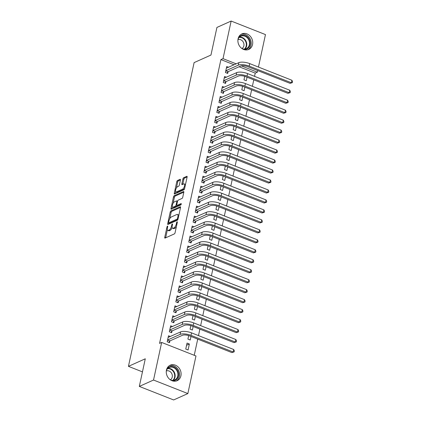 <?xml version="1.0" encoding="UTF-8"?>
<svg xmlns="http://www.w3.org/2000/svg" width="421" height="421" viewBox="0 0 421 421"><rect width="100%" height="100%" fill="white"/><g stroke="black" fill="none" stroke-linecap="round" stroke-linejoin="round"><path stroke-width="0.63" d="M167.5 226.093A0.747 0.3 -68.5 0 0 166.99 226.94L164.743 237.344A1.068 0.426 -68.5 0 0 164.864 238.102A1.068 0.426 -68.5 0 0 165.048 238.091L174.347 233.913A1.068 0.426 -68.5 0 0 175.078 232.702L177.325 222.304A0.747 0.3 -68.5 0 0 177.236 221.772A0.747 0.3 -68.5 0 0 177.109 221.783A0.747 0.3 -68.5 0 0 176.599 222.63L176.31 223.977A3.415 1.368 -68.5 0 1 173.978 227.85L173.205 228.198A3.415 1.368 -68.5 0 1 172.626 228.245A3.415 1.368 -68.5 0 1 172.226 225.809L172.521 224.461A0.747 0.3 -68.5 0 0 172.431 223.93A0.747 0.3 -68.5 0 0 172.305 223.94A0.747 0.3 -68.5 0 0 171.794 224.788L171.505 226.13A3.415 1.368 -68.5 0 1 169.174 230.008L168.4 230.355A3.415 1.368 -68.5 0 1 167.821 230.403A3.415 1.368 -68.5 0 1 167.421 227.961L167.711 226.619A0.747 0.3 -68.5 0 0 167.626 226.082A0.747 0.3 -68.5 0 0 167.5 226.093M252.542 44.531A8.488 7.194 -114.2 0 1 248.785 49.42A8.488 7.194 -114.2 0 1 240.775 47.573A8.488 7.194 -114.2 0 1 238.075 38.827A8.488 7.194 -114.2 0 1 241.833 33.938A8.488 7.194 -114.2 0 1 249.842 35.785A8.488 7.194 -114.2 0 1 252.542 44.531M180.919 375.795A8.488 7.194 -114.2 0 1 177.162 380.684A8.488 7.194 -114.2 0 1 169.153 378.837A8.488 7.194 -114.2 0 1 166.453 370.091A8.488 7.194 -114.2 0 1 170.21 365.202A8.488 7.194 -114.2 0 1 178.22 367.049A8.488 7.194 -114.2 0 1 180.919 375.795M180.414 180.062A1.068 0.426 -68.5 0 0 180.288 179.299A1.068 0.426 -68.5 0 0 180.109 179.314L177.499 180.488A1.068 0.426 -68.5 0 0 176.773 181.698L174.273 193.25A1.068 0.426 -68.5 0 0 174.399 194.007A1.068 0.426 -68.5 0 0 174.578 193.992L183.882 189.818A1.068 0.426 -68.5 0 0 184.608 188.608L187.108 177.062A1.068 0.426 -68.5 0 0 186.982 176.299A1.068 0.426 -68.5 0 0 186.803 176.315L183.651 177.725A1.068 0.426 -68.5 0 0 182.919 178.936L181.851 183.882A1.068 0.426 -68.5 0 0 181.977 184.64A1.068 0.426 -68.5 0 0 182.156 184.63L183.719 183.924A2.858 1.142 -68.5 0 1 184.203 183.888A2.858 1.142 -68.5 0 1 184.403 186.44A2.858 1.142 -68.5 0 1 182.588 189.161L176.467 191.913A2.858 1.142 -68.5 0 1 175.983 191.95A2.858 1.142 -68.5 0 1 175.783 189.392A2.858 1.142 -68.5 0 1 177.599 186.677L178.62 186.214A1.068 0.426 -68.5 0 0 179.346 185.003L180.414 180.062M234.097 64.792L220.909 59.587L159.554 343.389L161.659 342.441L195.975 355.977L187.85 393.572L153.528 380.037L161.659 342.441M220.909 59.587L223.019 58.645L231.145 21.05L265.467 34.585L258.447 67.06M187.85 393.572L173.636 399.95L139.314 386.415L145.287 358.792L128.442 366.349L194.113 62.608L210.958 55.051L216.931 27.428L231.145 21.05M139.314 386.415L153.528 380.037M170.921 210.926A1.068 0.426 -68.5 0 0 170.189 212.137L167.695 223.688A1.068 0.426 -68.5 0 0 167.816 224.451A1.068 0.426 -68.5 0 0 168 224.435L177.299 220.262A1.068 0.426 -68.5 0 0 178.03 219.052L180.525 207.5A1.068 0.426 -68.5 0 0 180.399 206.737A1.068 0.426 -68.5 0 0 180.22 206.753L170.921 210.926L171.847 211.295A1.068 0.426 -68.5 0 0 171.121 212.505L169.784 218.667M170.984 208.469L173.484 196.917A1.068 0.426 -68.5 0 1 174.21 195.707L183.509 191.534A1.068 0.426 -68.5 0 1 183.693 191.518A1.068 0.426 -68.5 0 1 183.814 192.281L182.746 197.223A1.068 0.426 -68.5 0 1 182.019 198.433L178.246 200.128A1.068 0.426 -68.5 0 0 177.52 201.338L176.809 204.617A1.068 0.426 -68.5 0 0 176.936 205.38A1.068 0.426 -68.5 0 0 177.115 205.364L181.041 203.601A0.747 0.3 -68.5 0 1 181.167 203.59A0.747 0.3 -68.5 0 1 181.219 204.259A0.747 0.3 -68.5 0 1 180.746 204.969L171.289 209.216A1.068 0.426 -68.5 0 1 171.11 209.226A1.068 0.426 -68.5 0 1 170.984 208.469L171.91 208.832L172.368 206.732M128.442 366.349L142.456 371.88M226.424 77.238L224.551 76.501L223.262 82.484L225.577 83.4L225.93 81.779M242.564 86.305L241.812 89.799L244.127 90.715L244.896 87.173M222.109 97.183L220.241 96.446L218.946 102.429L221.267 103.34L221.614 101.724M238.254 106.25L237.497 109.744L239.817 110.66L240.586 107.118M217.799 117.127L215.931 116.385L214.636 122.369L216.957 123.285L217.304 121.669M233.944 126.195L233.187 129.689L235.507 130.605L236.27 127.063M213.484 137.067L211.616 136.33L210.321 142.314L212.642 143.229L212.994 141.609M229.629 146.134L228.877 149.634L231.192 150.544L231.96 147.008M209.174 157.012L207.306 156.275L206.011 162.259L208.332 163.174L208.679 161.553M225.319 166.079L224.561 169.574L226.882 170.489L227.645 166.953M204.864 176.957L202.996 176.22L201.701 182.204L204.017 183.119L204.369 181.498M221.009 186.024L220.251 189.518L222.572 190.434L223.335 186.892M200.549 196.902L198.68 196.165L197.386 202.148L199.707 203.059L200.054 201.443M216.694 205.969L215.941 209.463L218.257 210.379L219.025 206.837M196.239 216.841L194.37 216.105L193.076 222.088L195.397 223.004L195.744 221.383M212.384 225.909L211.626 229.408L213.947 230.319L214.71 226.782M191.929 236.786L190.055 236.049L188.766 242.033L191.081 242.949L191.434 241.328M208.069 245.853L207.316 249.348L209.632 250.263L210.4 246.727M187.613 256.731L185.745 255.994L184.451 261.978L186.771 262.893L187.119 261.273M203.759 265.798L203.001 269.293L205.322 270.208L206.09 266.667M183.303 276.676L181.435 275.939L180.141 281.923L182.456 282.833L182.809 281.217M199.449 285.743L198.691 289.238L201.012 290.153L201.775 286.612M178.988 296.616L177.12 295.879L175.825 301.862L178.146 302.778L178.499 301.162M195.133 305.688L194.381 309.182L196.696 310.098L197.465 306.556M174.678 316.56L172.81 315.824L171.515 321.807L173.836 322.723L174.183 321.102M190.824 325.628L190.066 329.122L192.386 330.038L193.15 326.501M170.368 336.505L168.5 335.769L167.205 341.752L169.521 342.668L169.874 341.047M189.366 343.999L187.05 343.083L185.756 349.067L188.076 349.983L189.366 343.999L186.582 345.252M254.537 76.343L255.231 73.122L239.086 66.755M194.228 355.287L197.723 339.126M198.48 335.611L199.875 329.154M200.638 325.638L202.033 319.181M202.79 315.666L204.19 309.209M204.948 305.693L206.343 299.236M207.106 295.721L208.5 289.264M209.258 285.748L210.658 279.291M211.416 275.776L212.81 269.319M213.573 265.804L214.968 259.352M215.731 255.836L217.125 249.379M217.883 245.864L219.278 239.407M220.041 235.892L221.435 229.434M222.199 225.919L223.593 219.462M224.351 215.947L225.751 209.49M226.509 205.974L227.903 199.517M228.666 196.002L230.061 189.545M230.819 186.029L232.218 179.572M232.976 176.057L234.371 169.605M235.134 166.09L236.528 159.633M237.286 156.117L238.686 149.66M239.444 146.145L240.838 139.688M241.601 136.172L242.996 129.715M243.754 126.2L245.154 119.743M245.911 116.228L247.306 109.77M248.069 106.255L249.464 99.798M250.227 96.283L251.621 89.826M252.379 86.31L253.779 79.858M188.666 335.6L187.913 339.094L190.229 340.01L190.997 336.474M172.521 326.533L170.652 325.796L169.358 331.78L171.679 332.695L172.031 331.074M192.981 315.655L192.223 319.155L194.544 320.065L195.307 316.529M176.836 306.588L174.968 305.851L173.673 311.835L175.989 312.75L176.341 311.13M197.291 295.716L196.533 299.21L198.854 300.126L199.617 296.584M181.146 286.648L179.278 285.912L177.983 291.89L180.304 292.805L180.651 291.19M201.601 275.771L200.849 279.265L203.164 280.181L203.932 276.639M185.456 266.704L183.588 265.967L182.298 271.95L184.614 272.861L184.966 271.245M205.916 255.826L205.159 259.32L207.479 260.236L208.242 256.699M189.771 246.759L187.903 246.022L186.608 252.005L188.929 252.921L189.276 251.3M210.226 235.881L209.474 239.381L211.789 240.291L212.558 236.755M194.081 226.814L192.213 226.077L190.918 232.06L193.239 232.976L193.586 231.355M214.536 215.941L213.784 219.436L216.105 220.351L216.868 216.81M198.396 206.874L196.523 206.132L195.233 212.116L197.549 213.031L197.902 211.416M218.852 195.997L218.094 199.491L220.415 200.407L221.178 196.865M202.706 186.929L200.838 186.193L199.543 192.176L201.864 193.086L202.212 191.471M223.162 176.052L222.409 179.546L224.725 180.462L225.493 176.92M207.016 166.984L205.148 166.248L203.853 172.231L206.174 173.147L206.527 171.526M227.477 156.107L226.719 159.601L229.04 160.517L229.803 156.98M211.331 147.04L209.463 146.303L208.169 152.286L210.484 153.202L210.837 151.581M231.787 136.167L231.029 139.661L233.35 140.572L234.113 137.035M215.641 127.095L213.773 126.358L212.479 132.341L214.799 133.257L215.147 131.641M236.097 116.222L235.344 119.717L237.66 120.632L238.428 117.091M219.951 107.155L218.083 106.418L216.794 112.402L219.109 113.312L219.462 111.697M240.412 96.277L239.654 99.772L241.975 100.687L242.738 97.146M224.267 87.21L222.399 86.473L221.104 92.457L223.425 93.373L223.772 91.752M244.722 76.333L243.97 79.827L246.285 80.743L247.053 77.206M228.577 67.265L226.709 66.529L225.414 72.512L227.735 73.428L228.082 71.807M257.684 70.575L257.336 72.18L241.301 65.855M236.202 63.845L223.019 58.645M255.231 73.122L257.336 72.18M167.821 230.403L168.747 230.766A3.415 1.368 -68.5 0 0 169.326 230.719L168.4 230.355M172.142 227.498A3.415 1.368 -68.5 0 1 170.1 230.371L169.326 230.719M172.626 228.245L173.557 228.608A3.415 1.368 -68.5 0 0 174.131 228.561L173.205 228.198M176.41 226.54A3.415 1.368 -68.5 0 1 174.904 228.214L174.131 228.561M167.374 229.813L165.669 237.707A1.068 0.426 -68.5 0 0 165.648 237.818M180.546 207.39L171.847 211.295M168.874 222.872L168.621 224.056A1.068 0.426 -68.5 0 0 168.6 224.167M168.647 222.288A0.747 0.3 -68.5 0 0 168.737 222.82A0.747 0.3 -68.5 0 0 168.863 222.809L177.025 219.146A0.747 0.3 -68.5 0 0 177.536 218.299L177.846 216.878A3.415 1.368 -68.5 0 0 177.446 214.442A3.415 1.368 -68.5 0 0 176.867 214.489L171.289 216.994A3.415 1.368 -68.5 0 0 168.958 220.867L168.647 222.288M169.579 223.093A0.747 0.3 -68.5 0 0 169.663 223.188A0.747 0.3 -68.5 0 0 169.789 223.177L168.863 222.809M177.862 219.552L169.789 223.177M178.82 215.399A3.415 1.368 -68.5 0 0 178.372 214.81L177.446 214.442M173.131 203.185L174.41 197.286L173.484 196.917M183.835 192.171L175.136 196.07A1.068 0.426 -68.5 0 0 174.41 197.286M176.936 205.38L177.862 205.743A1.068 0.426 -68.5 0 0 178.041 205.727L181.204 204.311M174.331 201.885A2.858 1.142 -68.5 0 0 172.521 204.601A2.858 1.142 -68.5 0 0 172.721 207.158A2.858 1.142 -68.5 0 0 173.199 207.121L175.357 206.153A1.068 0.426 -68.5 0 0 176.089 204.943L176.794 201.664A1.068 0.426 -68.5 0 0 176.673 200.901A1.068 0.426 -68.5 0 0 176.488 200.917L174.331 201.885M172.721 207.158L173.647 207.527A2.858 1.142 -68.5 0 0 174.126 207.485L173.199 207.121M176.994 205.401A1.068 0.426 -68.5 0 1 176.283 206.516L174.126 207.485M175.983 191.95L176.909 192.318A2.858 1.142 -68.5 0 0 177.394 192.276L176.467 191.913M184.677 188.292A2.858 1.142 -68.5 0 1 183.514 189.529L177.394 192.276M185.466 184.64A2.858 1.142 -68.5 0 0 185.129 184.251L184.203 183.888M187.129 176.946L184.577 178.094A1.068 0.426 -68.5 0 0 183.851 179.304L182.782 184.245A1.068 0.426 -68.5 0 0 182.761 184.356M175.646 191.56L175.204 193.613A1.068 0.426 -68.5 0 0 175.183 193.723M180.435 179.951L178.43 180.851A1.068 0.426 -68.5 0 0 177.699 182.061L176.436 187.913M167.553 340.131L170.063 340.847L182.414 335.305A5.441 1.889 12.2 0 1 189.682 335.953L231.839 352.582L233.16 351.993L190.997 335.363A8.162 2.836 -167.8 0 0 180.093 334.39L167.747 339.931M233.697 349.498L234.344 350.898L234.129 351.898L233.16 351.993L233.697 349.498L191.539 332.869A8.162 2.836 -167.8 0 0 180.635 331.901L168.147 337.389M170.063 340.847L168.647 342.32M234.129 351.898L231.839 352.582M169.71 330.159L172.221 330.874L184.572 325.333A5.441 1.889 12.2 0 1 191.839 325.98L233.997 342.61L235.313 342.02L193.155 325.391A8.162 2.836 -167.8 0 0 182.251 324.417L169.9 329.959M235.855 339.526L236.502 340.926L236.286 341.926L235.313 342.02L235.855 339.526L193.697 322.896A8.162 2.836 -167.8 0 0 182.788 321.928L170.305 327.417M172.221 330.874L170.805 332.348M236.286 341.926L233.997 342.61M171.868 320.192L174.378 320.902L186.724 315.361A5.441 1.889 12.2 0 1 193.997 316.008L236.155 332.637L237.47 332.048L195.312 315.418A8.162 2.836 -167.8 0 0 184.409 314.45L172.057 319.986M238.007 329.554L238.66 330.953L238.444 331.953L237.47 332.048L238.007 329.554L195.849 312.929A8.162 2.836 -167.8 0 0 184.945 311.956L172.457 317.445M174.378 320.902L172.963 322.375M238.444 331.953L236.155 332.637M166.705 369.185A7.346 6.226 -114.2 0 1 176.604 369.012A7.346 6.226 -114.2 0 1 178.125 377.211A7.346 6.226 -114.2 0 1 171.852 380.658M170.421 379.879A6.799 5.768 65.8 0 0 174.736 379.926A6.799 5.768 65.8 0 0 176.015 369.47A6.799 5.768 65.8 0 0 169.163 367.517A6.799 5.768 65.8 0 0 166.332 370.769M170.273 379.779A4.841 4.105 65.8 0 0 171 372.417A4.841 4.105 65.8 0 0 166.311 370.954M176.204 381.026A8.431 7.152 65.8 0 0 177.252 368.328A8.431 7.152 65.8 0 0 169.321 365.691M238.323 37.916A7.346 6.226 -114.2 0 1 248.227 37.748A7.346 6.226 -114.2 0 1 249.742 45.947A7.346 6.226 -114.2 0 1 243.475 49.394M242.043 48.615A6.799 5.768 65.8 0 0 246.353 48.662A6.799 5.768 65.8 0 0 247.637 38.206A6.799 5.768 65.8 0 0 240.786 36.253A6.799 5.768 65.8 0 0 237.954 39.506M241.891 48.51A4.841 4.105 65.8 0 0 242.622 41.153A4.841 4.105 65.8 0 0 237.933 39.69M247.827 49.762A8.431 7.152 65.8 0 0 248.874 37.064A8.431 7.152 65.8 0 0 240.944 34.427M174.02 310.219L176.536 310.93L188.882 305.388A5.441 1.889 12.2 0 1 196.149 306.041L238.312 322.665L239.628 322.076L197.47 305.446A8.162 2.836 -167.8 0 0 186.561 304.478L174.215 310.019M240.165 319.581L240.812 320.981L240.596 321.981L239.628 322.076L240.165 319.581L198.007 302.957A8.162 2.836 -167.8 0 0 187.103 301.983L174.615 307.472M176.536 310.93L175.115 312.408M240.596 321.981L238.312 322.665M176.178 300.247L178.688 300.957L191.039 295.421A5.441 1.889 12.2 0 1 198.307 296.068L240.465 312.692L241.78 312.103L199.622 295.474A8.162 2.836 -167.8 0 0 188.719 294.505L176.373 300.047M242.322 309.609L242.97 311.014L242.754 312.008L241.78 312.103L242.322 309.609L200.164 292.984A8.162 2.836 -167.8 0 0 189.255 292.011L176.773 297.5M178.688 300.957L177.273 302.436M242.754 312.008L240.465 312.692M178.336 290.274L180.846 290.99L193.192 285.449A5.441 1.889 12.2 0 1 200.464 286.096L242.622 302.72L243.938 302.131L201.78 285.506A8.162 2.836 -167.8 0 0 190.876 284.533L178.525 290.074M244.475 299.636L245.127 301.041L244.911 302.036L243.938 302.131L244.475 299.636L202.317 283.012A8.162 2.836 -167.8 0 0 191.413 282.038L178.925 287.527M180.846 290.99L179.43 292.463M244.911 302.036L242.622 302.72M180.488 280.302L183.003 281.017L195.349 275.476A5.441 1.889 12.2 0 1 202.617 276.123L244.78 292.753L246.096 292.158L203.938 275.534A8.162 2.836 -167.8 0 0 193.029 274.56L180.683 280.102M246.632 289.669L247.28 291.069L247.069 292.063L246.096 292.158L246.632 289.669L204.474 273.04A8.162 2.836 -167.8 0 0 193.571 272.066L181.083 277.555M183.003 281.017L181.588 282.491M247.069 292.063L244.78 292.753M182.646 270.329L185.156 271.045L197.507 265.504A5.441 1.889 12.2 0 1 204.774 266.151L246.932 282.78L248.248 282.186L206.09 265.562A8.162 2.836 -167.8 0 0 195.186 264.588L182.84 270.129M248.79 279.697L249.437 281.096L249.221 282.091L248.248 282.186L248.79 279.697L206.632 263.067A8.162 2.836 -167.8 0 0 195.723 262.094L183.24 267.582M185.156 271.045L183.74 272.519M249.221 282.091L246.932 282.78M184.803 260.357L187.313 261.073L199.659 255.531A5.441 1.889 12.2 0 1 206.932 256.178L249.09 272.808L250.406 272.219L208.248 255.589A8.162 2.836 -167.8 0 0 197.344 254.616L184.993 260.157M250.942 269.724L251.595 271.124L251.379 272.119L250.406 272.219L250.942 269.724L208.784 253.095A8.162 2.836 -167.8 0 0 197.881 252.126L185.398 257.61M187.313 261.073L185.898 262.546M251.379 272.119L249.09 272.808M186.956 250.384L189.471 251.1L201.817 245.559A5.441 1.889 12.2 0 1 209.09 246.206L251.248 262.836L252.563 262.246L210.405 245.617A8.162 2.836 -167.8 0 0 199.496 244.643L187.15 250.185M253.1 259.752L253.752 261.152L253.537 262.151L252.563 262.246L253.1 259.752L210.942 243.122A8.162 2.836 -167.8 0 0 200.038 242.154L187.55 247.643M189.471 251.1L188.055 252.574M253.537 262.151L251.248 262.836M189.113 240.412L191.623 241.128L203.975 235.586A5.441 1.889 12.2 0 1 211.242 236.234L253.4 252.863L254.716 252.274L212.558 235.644A8.162 2.836 -167.8 0 0 201.654 234.671L189.308 240.212M255.258 249.779L255.905 251.179L255.689 252.179L254.716 252.274L255.258 249.779L213.1 233.15A8.162 2.836 -167.8 0 0 202.196 232.181L189.708 237.67M191.623 241.128L190.208 242.601M255.689 252.179L253.4 252.863M191.271 230.445L193.781 231.155L206.127 225.614A5.441 1.889 12.2 0 1 213.4 226.266L255.558 242.891L256.873 242.301L214.715 225.672A8.162 2.836 -167.8 0 0 203.811 224.703L191.46 230.24M257.415 239.807L258.062 241.207L257.847 242.207L256.873 242.301L257.415 239.807L215.252 223.183A8.162 2.836 -167.8 0 0 204.348 222.209L191.865 227.698M193.781 231.155L192.365 232.634M257.847 242.207L255.558 242.891M193.423 220.472L195.939 221.183L208.284 215.641A5.441 1.889 12.2 0 1 215.557 216.294L257.715 232.918L259.031 232.329L216.873 215.699A8.162 2.836 -167.8 0 0 205.964 214.731L193.618 220.272M259.568 229.834L260.22 231.234L260.004 232.234L259.031 232.329L259.568 229.834L217.41 213.21A8.162 2.836 -167.8 0 0 206.506 212.237L194.018 217.725M195.939 221.183L194.523 222.662M260.004 232.234L257.715 232.918M195.581 210.5L198.091 211.21L210.442 205.674A5.441 1.889 12.2 0 1 217.71 206.322L259.868 222.946L261.183 222.356L219.025 205.732A8.162 2.836 -167.8 0 0 208.121 204.759L195.776 210.3M261.725 219.862L262.372 221.267L262.157 222.262L261.183 222.356L261.725 219.862L219.567 203.238A8.162 2.836 -167.8 0 0 208.663 202.264L196.175 207.753M198.091 211.21L196.675 212.689M262.157 222.262L259.868 222.946M197.738 200.528L200.249 201.243L212.6 195.702A5.441 1.889 12.2 0 1 219.867 196.349L262.025 212.973L263.341 212.384L221.183 195.76A8.162 2.836 -167.8 0 0 210.279 194.786L197.928 200.328M263.883 209.895L264.53 211.295L264.314 212.289L263.341 212.384L263.883 209.895L221.725 193.265A8.162 2.836 -167.8 0 0 210.816 192.292L198.333 197.781M200.249 201.243L198.833 202.717M264.314 212.289L262.025 212.973M199.896 190.555L202.406 191.271L214.752 185.729A5.441 1.889 12.2 0 1 222.025 186.377L264.183 203.006L265.498 202.412L223.34 185.787A8.162 2.836 -167.8 0 0 212.437 184.814L200.086 190.355M266.035 199.922L266.688 201.322L266.472 202.317L265.498 202.412L266.035 199.922L223.877 183.293A8.162 2.836 -167.8 0 0 212.973 182.319L200.485 187.808M202.406 191.271L200.991 192.744M266.472 202.317L264.183 203.006M202.048 180.583L204.559 181.298L216.91 175.757A5.441 1.889 12.2 0 1 224.177 176.404L266.335 193.034L267.656 192.439L225.493 175.815A8.162 2.836 -167.8 0 0 214.589 174.841L202.243 180.383M268.193 189.95L268.84 191.35L268.624 192.344L267.656 192.439L268.193 189.95L226.035 173.32A8.162 2.836 -167.8 0 0 215.131 172.347L202.643 177.836M204.559 181.298L203.143 182.772M268.624 192.344L266.335 193.034M204.206 170.61L206.716 171.326L219.067 165.785A5.441 1.889 12.2 0 1 226.335 166.432L268.493 183.061L269.808 182.472L227.65 165.842A8.162 2.836 -167.8 0 0 216.747 164.869L204.395 170.41M270.35 179.977L270.998 181.377L270.782 182.377L269.808 182.472L270.35 179.977L228.193 163.348A8.162 2.836 -167.8 0 0 217.283 162.38L204.801 167.863M206.716 171.326L205.301 172.799M270.782 182.377L268.493 183.061M206.364 160.638L208.874 161.354L221.22 155.812A5.441 1.889 12.2 0 1 228.492 156.459L270.65 173.089L271.966 172.499L229.808 155.87A8.162 2.836 -167.8 0 0 218.904 154.896L206.553 160.438M272.503 170.005L273.155 171.405L272.94 172.405L271.966 172.499L272.503 170.005L230.345 153.376A8.162 2.836 -167.8 0 0 219.441 152.407L206.953 157.896M208.874 161.354L207.458 162.827M272.94 172.405L270.65 173.089M208.516 150.671L211.032 151.381L223.377 145.84A5.441 1.889 12.2 0 1 230.645 146.487L272.808 163.116L274.124 162.527L231.966 145.898A8.162 2.836 -167.8 0 0 221.057 144.924L208.711 150.465M274.66 160.033L275.308 161.432L275.092 162.432L274.124 162.527L274.66 160.033L232.503 143.408A8.162 2.836 -167.8 0 0 221.599 142.435L209.111 147.924M211.032 151.381L209.611 152.855M275.092 162.432L272.808 163.116M210.674 140.698L213.184 141.409L225.535 135.867A5.441 1.889 12.2 0 1 232.802 136.52L274.96 153.144L276.276 152.555L234.118 135.925A8.162 2.836 -167.8 0 0 223.214 134.957L210.868 140.498M276.818 150.06L277.465 151.46L277.25 152.46L276.276 152.555L276.818 150.06L234.66 133.436A8.162 2.836 -167.8 0 0 223.751 132.462L211.268 137.951M213.184 141.409L211.768 142.887M277.25 152.46L274.96 153.144M212.831 130.726L215.341 131.436L227.687 125.9A5.441 1.889 12.2 0 1 234.96 126.547L277.118 143.172L278.434 142.582L236.276 125.953A8.162 2.836 -167.8 0 0 225.372 124.984L213.021 130.526M278.97 140.088L279.623 141.493L279.407 142.487L278.434 142.582L278.97 140.088L236.812 123.464A8.162 2.836 -167.8 0 0 225.909 122.49L213.421 127.979M215.341 131.436L213.926 132.915M279.407 142.487L277.118 143.172M214.984 120.753L217.499 121.469L229.845 115.928A5.441 1.889 12.2 0 1 237.118 116.575L279.276 133.199L280.591 132.61L238.433 115.986A8.162 2.836 -167.8 0 0 227.524 115.012L215.178 120.553M281.128 130.115L281.781 131.52L281.565 132.515L280.591 132.61L281.128 130.115L238.97 113.491A8.162 2.836 -167.8 0 0 228.066 112.518L215.578 118.006M217.499 121.469L216.084 122.943M281.565 132.515L279.276 133.199M217.141 110.781L219.651 111.497L232.003 105.955A5.441 1.889 12.2 0 1 239.27 106.602L281.428 123.232L282.744 122.637L240.586 106.013A8.162 2.836 -167.8 0 0 229.682 105.039L217.336 110.581M283.286 120.148L283.933 121.548L283.717 122.543L282.744 122.637L283.286 120.148L241.128 103.519A8.162 2.836 -167.8 0 0 230.219 102.545L217.736 108.034M219.651 111.497L218.236 112.97M283.717 122.543L281.428 123.232M219.299 100.808L221.809 101.524L234.155 95.983A5.441 1.889 12.2 0 1 241.428 96.63L283.586 113.26L284.901 112.665L242.743 96.041A8.162 2.836 -167.8 0 0 231.839 95.067L219.488 100.608M285.438 110.176L286.091 111.576L285.875 112.57L284.901 112.665L285.438 110.176L243.28 93.546A8.162 2.836 -167.8 0 0 232.376 92.573L219.894 98.061M221.809 101.524L220.394 102.998M285.875 112.57L283.586 113.26M221.451 90.836L223.967 91.552L236.313 86.01A5.441 1.889 12.2 0 1 243.585 86.658L285.743 103.287L287.059 102.698L244.901 86.068A8.162 2.836 -167.8 0 0 233.992 85.095L221.646 90.636M287.596 100.203L288.248 101.603L288.032 102.598L287.059 102.698L287.596 100.203L245.438 83.574A8.162 2.836 -167.8 0 0 234.534 82.6L222.046 88.089M223.967 91.552L222.551 93.025M288.032 102.598L285.743 103.287M223.609 80.864L226.119 81.579L238.47 76.038A5.441 1.889 12.2 0 1 245.738 76.685L287.896 93.315L289.211 92.725L247.053 76.096A8.162 2.836 -167.8 0 0 236.149 75.122L223.804 80.664M289.753 90.231L290.401 91.631L290.185 92.631L289.211 92.725L289.753 90.231L247.595 73.601A8.162 2.836 -167.8 0 0 236.691 72.633L224.204 78.122M226.119 81.579L224.703 83.053M290.185 92.631L287.896 93.315M225.767 70.891L228.277 71.607L240.623 66.065A5.441 1.889 12.2 0 1 247.895 66.713L290.053 83.342L291.369 82.753L249.211 66.123A8.162 2.836 -167.8 0 0 238.307 65.15L225.956 70.691M291.911 80.258L292.558 81.658L292.342 82.658L291.369 82.753L291.911 80.258L249.748 63.629A8.162 2.836 -167.8 0 0 238.844 62.661L226.361 68.149M228.277 71.607L226.861 73.08M292.342 82.658L290.053 83.342M167.59 227.182L166.99 226.94M177.204 222.867L176.599 222.63M172.4 225.025L171.794 224.788M170.1 230.371L169.174 230.008M172.131 226.377L171.505 226.13M174.904 228.214L173.978 227.85M176.909 224.214L176.31 223.977M165.669 237.707L164.743 237.344M180.52 206.874L180.22 206.753M168.621 224.056L167.695 223.688M171.121 212.505L170.189 212.137M177.888 219.488L177.025 219.146M178.141 218.536L177.536 218.299M178.446 217.115L177.846 216.878M175.136 196.07L174.21 195.707M183.814 191.65L183.509 191.534M178.041 205.727L177.115 205.364M176.283 206.516L175.357 206.153M176.804 205.222L176.089 204.943M177.399 201.901L176.794 201.664M183.514 189.529L182.588 189.161M182.782 184.245L181.851 183.882M183.851 179.304L182.919 178.936M184.577 178.094L183.651 177.725M187.103 176.431L186.803 176.315M175.204 193.613L174.273 193.25M177.699 182.061L176.773 181.698M178.43 180.851L177.499 180.488M180.414 179.435L180.109 179.314M180.093 334.39L180.635 331.901M190.997 335.363L191.539 332.869M182.251 324.417L182.788 321.928M193.155 325.391L193.697 322.896M184.409 314.45L184.945 311.956M195.312 315.418L195.849 312.929M167.89 368.349A6.799 5.768 -114.2 0 1 173.273 370.701A6.799 5.768 -114.2 0 1 173.268 380.326M172.768 380.363A6.578 5.578 65.8 0 0 172.878 370.954A6.578 5.578 65.8 0 0 167.532 368.701M239.512 37.085A6.799 5.768 -114.2 0 1 244.896 39.437A6.799 5.768 -114.2 0 1 244.885 49.062M244.39 49.094A6.578 5.578 65.8 0 0 244.501 39.69A6.578 5.578 65.8 0 0 239.154 37.437M186.561 304.478L187.103 301.983M197.47 305.446L198.007 302.957M188.719 294.505L189.255 292.011M199.622 295.474L200.164 292.984M190.876 284.533L191.413 282.038M201.78 285.506L202.317 283.012M193.029 274.56L193.571 272.066M203.938 275.534L204.474 273.04M195.186 264.588L195.723 262.094M206.09 265.562L206.632 263.067M197.344 254.616L197.881 252.126M208.248 255.589L208.784 253.095M199.496 244.643L200.038 242.154M210.405 245.617L210.942 243.122M201.654 234.671L202.196 232.181M212.558 235.644L213.1 233.15M203.811 224.703L204.348 222.209M214.715 225.672L215.252 223.183M205.964 214.731L206.506 212.237M216.873 215.699L217.41 213.21M208.121 204.759L208.663 202.264M219.025 205.732L219.567 203.238M210.279 194.786L210.816 192.292M221.183 195.76L221.725 193.265M212.437 184.814L212.973 182.319M223.34 185.787L223.877 183.293M214.589 174.841L215.131 172.347M225.493 175.815L226.035 173.32M216.747 164.869L217.283 162.38M227.65 165.842L228.193 163.348M218.904 154.896L219.441 152.407M229.808 155.87L230.345 153.376M221.057 144.924L221.599 142.435M231.966 145.898L232.503 143.408M223.214 134.957L223.751 132.462M234.118 135.925L234.66 133.436M225.372 124.984L225.909 122.49M236.276 125.953L236.812 123.464M227.524 115.012L228.066 112.518M238.433 115.986L238.97 113.491M229.682 105.039L230.219 102.545M240.586 106.013L241.128 103.519M231.839 95.067L232.376 92.573M242.743 96.041L243.28 93.546M233.992 85.095L234.534 82.6M244.901 86.068L245.438 83.574M236.149 75.122L236.691 72.633M247.053 76.096L247.595 73.601M238.307 65.15L238.844 62.661M249.211 66.123L249.748 63.629M169.663 223.188L168.737 222.82M177.541 201.243L176.673 200.901"/></g></svg>

